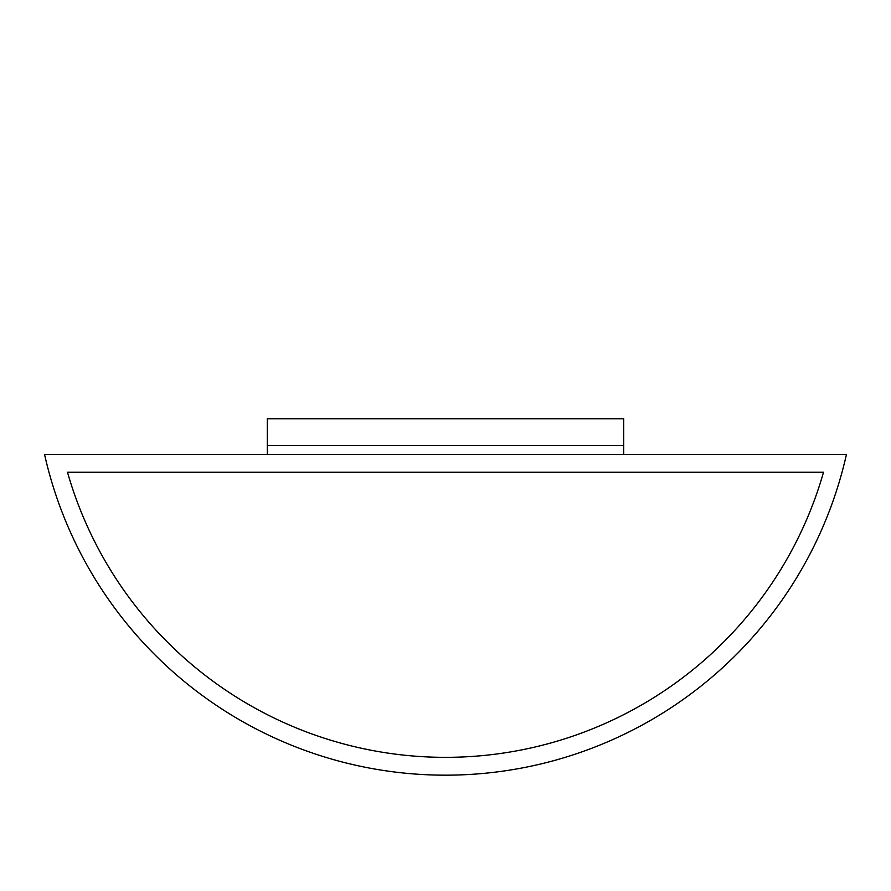 <?xml version="1.0" encoding="UTF-8"?>
<svg xmlns="http://www.w3.org/2000/svg" width="891" height="891" viewBox="0 0 891 891"><rect width="100%" height="100%" fill="white"/><g stroke="black" fill="none" stroke-linecap="round" stroke-linejoin="round"><path stroke-width="1.34" d="M44.55 454.41A410.974 410.974 0 0 0 846.45 454.41L44.55 454.41M823.518 472.23L67.482 472.23A393.154 393.154 0 0 0 823.518 472.23L67.482 472.23A393.154 393.154 0 0 0 823.518 472.23M623.7 454.41L623.7 445.5L267.3 445.5L623.7 445.5L623.7 418.77L267.3 418.77L267.3 454.41"/></g></svg>
